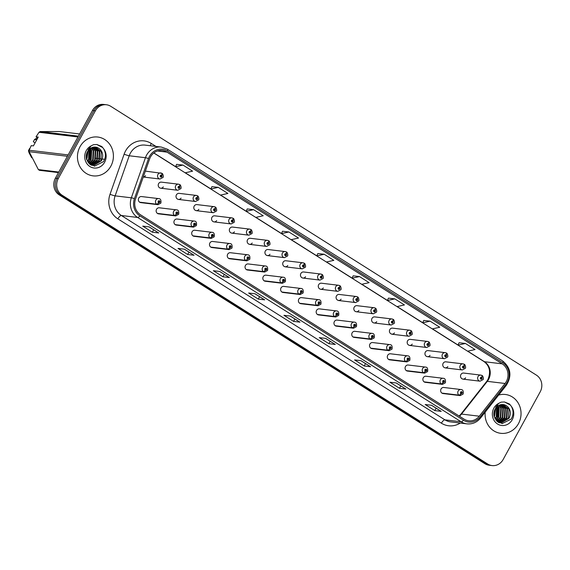 <?xml version="1.0" encoding="UTF-8"?>
<svg xmlns="http://www.w3.org/2000/svg" width="570" height="570" viewBox="0 0 570 570"><rect width="100%" height="100%" fill="white"/><g stroke="black" fill="none" stroke-linecap="round" stroke-linejoin="round"><path stroke-width="0.85" d="M176.344 213.828A2.038 0.727 124.9 0 1 174.505 215.453A3.057 2.807 -83.2 0 1 176.422 209.845L159.308 207.793A3.057 2.807 96.8 0 0 156.536 209.304A3.057 2.807 96.8 0 0 158.581 213.857L175.695 215.909A3.057 2.807 -83.2 0 1 174.719 215.588A2.038 0.748 -60.4 0 0 176.415 213.878A1.019 0.933 96.8 0 0 177.341 212.09A1.019 0.933 96.8 0 0 176.344 213.828L176.65 213.315A0.406 0.378 -83.2 0 1 176.907 212.567A0.406 0.378 -83.2 0 1 177.177 213.173A0.406 0.378 -83.2 0 1 176.679 213.33L176.415 213.878M194.121 225.065A2.038 0.727 124.9 0 1 192.29 226.682A3.057 2.807 -83.2 0 1 194.206 221.075L177.092 219.022A3.057 2.807 96.8 0 0 174.32 220.533A3.057 2.807 96.8 0 0 176.358 225.086L193.479 227.138A3.057 2.807 -83.2 0 1 192.496 226.817A2.038 0.748 -60.4 0 0 194.192 225.107A1.019 0.933 96.8 0 0 195.125 223.319A1.019 0.933 96.8 0 0 194.121 225.065L194.434 224.544A0.406 0.378 -83.2 0 1 194.691 223.796A0.406 0.378 -83.2 0 1 194.961 224.402A0.406 0.378 -83.2 0 1 194.463 224.566L194.192 225.107M211.905 236.293A2.038 0.727 124.9 0 1 210.073 237.911A3.057 2.807 -83.2 0 1 211.99 232.304L194.869 230.252A3.057 2.807 96.8 0 0 192.097 231.762A3.057 2.807 96.8 0 0 194.142 236.315L211.256 238.374A3.057 2.807 -83.2 0 1 210.28 238.046A2.038 0.748 -60.4 0 0 211.976 236.336A1.019 0.933 96.8 0 0 212.909 234.548A1.019 0.933 96.8 0 0 211.905 236.293L212.218 235.773A0.406 0.378 -83.2 0 1 212.475 235.025A0.406 0.378 -83.2 0 1 212.745 235.638A0.406 0.378 -83.2 0 1 212.247 235.795L211.976 236.336M229.689 247.522A2.038 0.727 124.9 0 1 227.85 249.147A3.057 2.807 -83.2 0 1 229.767 243.533L212.653 241.481A3.057 2.807 96.8 0 0 209.881 242.998A3.057 2.807 96.8 0 0 211.926 247.551L229.04 249.603A3.057 2.807 -83.2 0 1 228.064 249.275A2.038 0.748 -60.4 0 0 229.76 247.565A1.019 0.933 96.8 0 0 230.686 245.784A1.019 0.933 96.8 0 0 229.689 247.522L229.995 247.01A0.406 0.378 -83.2 0 1 230.252 246.261A0.406 0.378 -83.2 0 1 230.522 246.867A0.406 0.378 -83.2 0 1 230.023 247.024L229.76 247.565M247.473 258.752A2.038 0.727 124.9 0 1 245.634 260.376A3.057 2.807 -83.2 0 1 247.551 254.769L230.437 252.717A3.057 2.807 96.8 0 0 227.665 254.227A3.057 2.807 96.8 0 0 229.703 258.78L246.824 260.832A3.057 2.807 -83.2 0 1 245.841 260.511A2.038 0.748 -60.4 0 0 247.537 258.794A1.019 0.933 96.8 0 0 248.47 257.013A1.019 0.933 96.8 0 0 247.473 258.752L247.779 258.238A0.406 0.378 -83.2 0 1 248.036 257.49A0.406 0.378 -83.2 0 1 248.306 258.096A0.406 0.378 -83.2 0 1 247.808 258.253L247.537 258.794M265.25 269.988A2.038 0.727 124.9 0 1 263.418 271.605A3.057 2.807 -83.2 0 1 265.335 265.998L248.214 263.946A3.057 2.807 96.8 0 0 245.442 265.456A3.057 2.807 96.8 0 0 247.487 270.009L264.608 272.061A3.057 2.807 -83.2 0 1 263.625 271.74A2.038 0.748 -60.4 0 0 265.321 270.03A1.019 0.933 96.8 0 0 266.254 268.242A1.019 0.933 96.8 0 0 265.25 269.988L265.563 269.467A0.406 0.378 -83.2 0 1 265.82 268.719A0.406 0.378 -83.2 0 1 266.09 269.325A0.406 0.378 -83.2 0 1 265.591 269.489L265.321 270.03M283.034 281.217A2.038 0.727 124.9 0 1 281.195 282.834A3.057 2.807 -83.2 0 1 283.112 277.227L265.998 275.175A3.057 2.807 96.8 0 0 263.226 276.685A3.057 2.807 96.8 0 0 265.271 281.238L282.385 283.29A3.057 2.807 -83.2 0 1 281.409 282.969A2.038 0.748 -60.4 0 0 283.105 281.259A1.019 0.933 96.8 0 0 284.031 279.471A1.019 0.933 96.8 0 0 283.034 281.217L283.34 280.697A0.406 0.378 -83.2 0 1 283.596 279.948A0.406 0.378 -83.2 0 1 283.874 280.561A0.406 0.378 -83.2 0 1 283.368 280.718L283.105 281.259M300.817 292.446A2.038 0.727 124.9 0 1 298.979 294.07A3.057 2.807 -83.2 0 1 300.896 288.456L283.782 286.404A3.057 2.807 96.8 0 0 281.01 287.921A3.057 2.807 96.8 0 0 283.048 292.474L300.169 294.526A3.057 2.807 -83.2 0 1 299.193 294.198A2.038 0.748 -60.4 0 0 300.882 292.488A1.019 0.933 96.8 0 0 301.815 290.707A1.019 0.933 96.8 0 0 300.817 292.446L301.124 291.933A0.406 0.378 -83.2 0 1 301.38 291.185A0.406 0.378 -83.2 0 1 301.651 291.79A0.406 0.378 -83.2 0 1 301.152 291.947L300.882 292.488M318.594 303.675A2.038 0.727 124.9 0 1 316.763 305.299A3.057 2.807 -83.2 0 1 318.68 299.692L301.559 297.64A3.057 2.807 96.8 0 0 298.787 299.15A3.057 2.807 96.8 0 0 300.832 303.703L317.953 305.755A3.057 2.807 -83.2 0 1 316.97 305.435A2.038 0.748 -60.4 0 0 318.666 303.717A1.019 0.933 96.8 0 0 319.599 301.936A1.019 0.933 96.8 0 0 318.594 303.675L318.908 303.162A0.406 0.378 -83.2 0 1 319.164 302.413A0.406 0.378 -83.2 0 1 319.435 303.019A0.406 0.378 -83.2 0 1 318.936 303.176L318.666 303.717M336.378 314.911A2.038 0.727 124.9 0 1 334.54 316.528A3.057 2.807 -83.2 0 1 336.457 310.921L319.343 308.869A3.057 2.807 96.8 0 0 316.571 310.379A3.057 2.807 96.8 0 0 318.616 314.932L335.73 316.984A3.057 2.807 -83.2 0 1 334.754 316.663A2.038 0.748 -60.4 0 0 336.45 314.954A1.019 0.933 96.8 0 0 337.376 313.165A1.019 0.933 96.8 0 0 336.378 314.911L336.685 314.391A0.406 0.378 -83.2 0 1 336.941 313.642A0.406 0.378 -83.2 0 1 337.219 314.248A0.406 0.378 -83.2 0 1 336.713 314.412L336.45 314.954M354.162 326.14A2.038 0.727 124.9 0 1 352.324 327.757A3.057 2.807 -83.2 0 1 354.241 322.15L337.127 320.098A3.057 2.807 96.8 0 0 334.355 321.608A3.057 2.807 96.8 0 0 336.4 326.161L353.514 328.213A3.057 2.807 -83.2 0 1 352.538 327.892A2.038 0.748 -60.4 0 0 354.227 326.183A1.019 0.933 96.8 0 0 355.16 324.394A1.019 0.933 96.8 0 0 354.162 326.14L354.469 325.62A0.406 0.378 -83.2 0 1 354.725 324.871A0.406 0.378 -83.2 0 1 354.996 325.484A0.406 0.378 -83.2 0 1 354.497 325.641L354.227 326.183M371.939 337.369A2.038 0.727 124.9 0 1 370.108 338.993A3.057 2.807 -83.2 0 1 372.025 333.379L354.903 331.327A3.057 2.807 96.8 0 0 352.132 332.844A3.057 2.807 96.8 0 0 354.177 337.397L371.298 339.449A3.057 2.807 -83.2 0 1 370.315 339.121A2.038 0.748 -60.4 0 0 372.011 337.411A1.019 0.933 96.8 0 0 372.944 335.63A1.019 0.933 96.8 0 0 371.939 337.369L372.253 336.856A0.406 0.378 -83.2 0 1 372.509 336.108A0.406 0.378 -83.2 0 1 372.78 336.713A0.406 0.378 -83.2 0 1 372.281 336.87L372.011 337.411M389.723 348.598A2.038 0.727 124.9 0 1 387.885 350.222A3.057 2.807 -83.2 0 1 389.802 344.608L372.687 342.556A3.057 2.807 96.8 0 0 369.916 344.073A3.057 2.807 96.8 0 0 371.961 348.626L389.075 350.678A3.057 2.807 -83.2 0 1 388.099 350.358A2.038 0.748 -60.4 0 0 389.795 348.641A1.019 0.933 96.8 0 0 390.721 346.859A1.019 0.933 96.8 0 0 389.723 348.598L390.037 348.085A0.406 0.378 -83.2 0 1 390.286 347.337A0.406 0.378 -83.2 0 1 390.564 347.942A0.406 0.378 -83.2 0 1 390.058 348.099L389.795 348.641M407.507 359.827A2.038 0.727 124.9 0 1 405.669 361.451A3.057 2.807 -83.2 0 1 407.586 355.844L390.471 353.792A3.057 2.807 96.8 0 0 387.7 355.302A3.057 2.807 96.8 0 0 389.745 359.855L406.859 361.907A3.057 2.807 -83.2 0 1 405.883 361.587A2.038 0.748 -60.4 0 0 407.571 359.877A1.019 0.933 96.8 0 0 408.505 358.088A1.019 0.933 96.8 0 0 407.507 359.827L407.814 359.314A0.406 0.378 -83.2 0 1 408.07 358.566A0.406 0.378 -83.2 0 1 408.341 359.171A0.406 0.378 -83.2 0 1 407.842 359.335L407.571 359.877M425.284 371.063A2.038 0.727 124.9 0 1 423.453 372.68A3.057 2.807 -83.2 0 1 425.37 367.073L408.248 365.021A3.057 2.807 96.8 0 0 405.477 366.531A3.057 2.807 96.8 0 0 407.522 371.084L424.643 373.136A3.057 2.807 -83.2 0 1 423.66 372.816A2.038 0.748 -60.4 0 0 425.355 371.106A1.019 0.933 96.8 0 0 426.289 369.317A1.019 0.933 96.8 0 0 425.284 371.063L425.598 370.543A0.406 0.378 -83.2 0 1 425.854 369.795A0.406 0.378 -83.2 0 1 426.125 370.407A0.406 0.378 -83.2 0 1 425.626 370.564L425.355 371.106M443.068 382.292A2.038 0.727 124.9 0 1 441.23 383.916A3.057 2.807 -83.2 0 1 443.147 378.302L426.032 376.25A3.057 2.807 96.8 0 0 423.261 377.768A3.057 2.807 96.8 0 0 425.305 382.32L442.42 384.372A3.057 2.807 -83.2 0 1 441.444 384.045A2.038 0.748 -60.4 0 0 443.139 382.335A1.019 0.933 96.8 0 0 444.066 380.553A1.019 0.933 96.8 0 0 443.068 382.292L443.382 381.779A0.406 0.378 -83.2 0 1 443.631 381.031A0.406 0.378 -83.2 0 1 443.909 381.636A0.406 0.378 -83.2 0 1 443.403 381.793L443.139 382.335M460.852 393.521A2.038 0.727 124.9 0 1 459.014 395.145A3.057 2.807 -83.2 0 1 460.93 389.531L443.816 387.479A3.057 2.807 96.8 0 0 441.045 388.997A3.057 2.807 96.8 0 0 443.089 393.549L460.204 395.601A3.057 2.807 -83.2 0 1 459.228 395.274A2.038 0.748 -60.4 0 0 460.916 393.564A1.019 0.933 96.8 0 0 461.85 391.782A1.019 0.933 96.8 0 0 460.852 393.521L461.159 393.008A0.406 0.378 -83.2 0 1 461.415 392.26A0.406 0.378 -83.2 0 1 461.686 392.865A0.406 0.378 -83.2 0 1 461.187 393.022L460.916 393.564M158.56 202.599A2.038 0.727 124.9 0 1 156.729 204.224A3.057 2.807 -83.2 0 1 158.645 198.609L141.524 196.557A3.057 2.807 96.8 0 0 138.752 198.075A3.057 2.807 96.8 0 0 140.797 202.628L157.911 204.68A3.057 2.807 -83.2 0 1 156.935 204.352A2.038 0.748 -60.4 0 0 158.631 202.642A1.019 0.933 96.8 0 0 159.564 200.861A1.019 0.933 96.8 0 0 158.56 202.599L158.873 202.086A0.406 0.378 -83.2 0 1 159.13 201.338A0.406 0.378 -83.2 0 1 159.4 201.944A0.406 0.378 -83.2 0 1 158.902 202.101L158.631 202.642M160.662 188.207L177.776 190.259A3.057 2.807 -83.2 0 1 175.731 185.699A3.057 2.807 -83.2 0 1 178.503 184.188L161.388 182.136A3.057 2.807 96.8 0 0 158.617 183.647A3.057 2.807 96.8 0 0 163.319 186.882M178.439 199.436L195.56 201.488A3.057 2.807 -83.2 0 1 193.515 196.935A3.057 2.807 -83.2 0 1 196.287 195.417L179.165 193.365A3.057 2.807 96.8 0 0 176.394 194.883A3.057 2.807 96.8 0 0 181.096 198.111M196.222 210.665L213.337 212.717A3.057 2.807 -83.2 0 1 211.299 208.164A3.057 2.807 -83.2 0 1 214.064 206.654L196.949 204.602A3.057 2.807 96.8 0 0 194.178 206.112A3.057 2.807 96.8 0 0 198.88 209.34M214.007 221.894L231.121 223.946A3.057 2.807 -83.2 0 1 229.076 219.393A3.057 2.807 -83.2 0 1 231.847 217.883L214.733 215.831A3.057 2.807 96.8 0 0 211.962 217.341A3.057 2.807 96.8 0 0 216.664 220.576M231.783 233.13L248.905 235.182A3.057 2.807 -83.2 0 1 246.86 230.622A3.057 2.807 -83.2 0 1 249.632 229.112L232.51 227.06A3.057 2.807 96.8 0 0 229.739 228.57A3.057 2.807 96.8 0 0 234.441 231.805M249.567 244.359L266.682 246.411A3.057 2.807 -83.2 0 1 264.644 241.858A3.057 2.807 -83.2 0 1 267.408 240.34L250.294 238.288A3.057 2.807 96.8 0 0 247.522 239.806A3.057 2.807 96.8 0 0 252.225 243.034M267.351 255.588L284.466 257.64A3.057 2.807 -83.2 0 1 282.421 253.087A3.057 2.807 -83.2 0 1 285.192 251.577L268.078 249.525A3.057 2.807 96.8 0 0 265.307 251.035A3.057 2.807 96.8 0 0 270.009 254.263M285.128 266.817L302.25 268.869A3.057 2.807 -83.2 0 1 300.205 264.316A3.057 2.807 -83.2 0 1 302.976 262.806L285.855 260.754A3.057 2.807 96.8 0 0 283.091 262.264A3.057 2.807 96.8 0 0 287.786 265.499M302.912 278.053L320.027 280.105A3.057 2.807 -83.2 0 1 317.989 275.545A3.057 2.807 -83.2 0 1 320.753 274.035L303.639 271.983A3.057 2.807 96.8 0 0 300.867 273.493A3.057 2.807 96.8 0 0 305.57 276.728M320.696 289.282L337.81 291.334A3.057 2.807 -83.2 0 1 335.766 286.781A3.057 2.807 -83.2 0 1 338.537 285.264L321.423 283.212A3.057 2.807 96.8 0 0 318.651 284.729A3.057 2.807 96.8 0 0 323.354 287.957M338.473 300.511L355.594 302.563A3.057 2.807 -83.2 0 1 353.55 298.01A3.057 2.807 -83.2 0 1 356.321 296.5L339.2 294.448A3.057 2.807 96.8 0 0 336.435 295.958A3.057 2.807 96.8 0 0 341.131 299.186M356.257 311.74L373.371 313.792A3.057 2.807 -83.2 0 1 371.334 309.239A3.057 2.807 -83.2 0 1 374.105 307.729L356.984 305.677A3.057 2.807 96.8 0 0 354.212 307.187A3.057 2.807 96.8 0 0 358.915 310.422M374.041 322.969L391.155 325.021A3.057 2.807 -83.2 0 1 389.111 320.468A3.057 2.807 -83.2 0 1 391.882 318.958L374.768 316.906A3.057 2.807 96.8 0 0 371.996 318.416A3.057 2.807 96.8 0 0 376.699 321.651M391.818 334.205L408.939 336.257A3.057 2.807 -83.2 0 1 406.895 331.704A3.057 2.807 -83.2 0 1 409.666 330.187L392.545 328.135A3.057 2.807 96.8 0 0 389.78 329.652A3.057 2.807 96.8 0 0 394.476 332.88M409.602 345.434L426.716 347.486A3.057 2.807 -83.2 0 1 424.678 342.933A3.057 2.807 -83.2 0 1 427.45 341.423L410.329 339.371A3.057 2.807 96.8 0 0 407.557 340.881A3.057 2.807 96.8 0 0 412.26 344.109M427.386 356.663L444.5 358.715A3.057 2.807 -83.2 0 1 442.455 354.162A3.057 2.807 -83.2 0 1 445.227 352.652L428.113 350.6A3.057 2.807 96.8 0 0 425.341 352.11A3.057 2.807 96.8 0 0 430.044 355.345M445.163 367.892L462.284 369.944A3.057 2.807 -83.2 0 1 460.239 365.391A3.057 2.807 -83.2 0 1 463.011 363.881L445.897 361.829A3.057 2.807 96.8 0 0 443.125 363.339A3.057 2.807 96.8 0 0 447.82 366.574M462.947 379.128L480.061 381.18A3.057 2.807 -83.2 0 1 478.023 376.628A3.057 2.807 -83.2 0 1 480.795 375.11L463.674 373.058A3.057 2.807 96.8 0 0 460.902 374.576A3.057 2.807 96.8 0 0 465.605 377.803M143.284 176.992A3.057 2.807 96.8 0 0 145.535 175.653M80.028 146.711A19.551 17.955 96.8 0 0 93.11 175.859A19.551 17.955 96.8 0 0 110.844 166.176A19.551 17.955 96.8 0 0 97.762 137.035A19.551 17.955 96.8 0 0 80.028 146.711A19.551 17.955 96.8 0 0 93.11 175.859A19.551 17.955 96.8 0 0 110.844 166.176A19.551 17.955 96.8 0 0 97.762 137.035A19.551 17.955 96.8 0 0 80.028 146.711M485.191 412.139A19.551 17.955 96.8 0 0 500.738 433.314A19.551 17.955 96.8 0 0 518.472 423.631A19.551 17.955 96.8 0 0 505.391 394.49A19.551 17.955 96.8 0 0 498.636 395.074A19.551 17.955 96.8 0 1 505.391 394.49L505.391 394.49A19.551 17.955 96.8 0 1 518.472 423.631A19.551 17.955 96.8 0 1 500.738 433.314A19.551 17.955 96.8 0 1 485.191 412.139M150.53 156.921A13.032 11.97 -83.2 0 1 162.357 150.466A13.032 11.97 -83.2 0 1 166.982 152.119L502.206 363.845A13.032 11.97 -83.2 0 1 505.063 383.482L479.292 416.2A13.032 11.97 -83.2 0 1 468.697 420.788A13.032 11.97 -83.2 0 1 464.073 419.135L140.534 214.797A13.032 11.97 -83.2 0 1 135.525 199.08L149.611 158.98A13.032 11.97 -83.2 0 1 150.53 156.921M149.532 156.294A14.3 13.131 96.8 0 0 148.528 158.553L134.435 198.645A14.3 13.131 96.8 0 0 139.928 215.888L463.467 420.232A14.3 13.131 96.8 0 0 480.168 417.005L505.939 384.287A14.3 13.131 96.8 0 0 502.804 362.748L167.58 151.029A14.3 13.131 96.8 0 0 149.532 156.294M106.44 104.766L103.562 104.424A12.219 11.222 96.8 0 0 92.483 110.473L55.397 178.21A12.219 11.222 96.8 0 0 59.23 194.876L484.835 463.681L486.274 463.852A12.219 11.222 96.8 0 0 490.62 465.405A12.219 11.222 96.8 0 1 486.274 463.852L60.669 195.047L486.274 463.852L487.721 464.023A12.219 11.222 96.8 0 0 492.06 465.576A12.219 11.222 96.8 0 0 503.139 459.527L540.225 391.79A12.219 11.222 96.8 0 0 536.391 375.124L110.779 106.319A12.219 11.222 96.8 0 0 106.44 104.766A12.219 11.222 96.8 0 0 95.361 110.822L58.275 178.553A12.219 11.222 96.8 0 0 62.109 195.218L487.721 464.023M55.397 178.21L56.836 178.382A12.219 11.222 96.8 0 0 60.669 195.047A12.219 11.222 96.8 0 1 56.836 178.382L93.922 110.651L56.836 178.382L58.275 178.553M105.001 104.595A12.219 11.222 96.8 0 0 93.922 110.651A12.219 11.222 96.8 0 1 105.001 104.595M505.063 383.482L487.307 381.351A7.332 1.603 -141.8 0 0 486.637 381.508L487.884 379.62C491.005 371.939 489.716 365.926 484.008 361.565L467.607 351.206L475.052 349.553L465.419 343.468L459.078 342.734M465.419 343.468L457.966 345.121L432.295 328.904L439.741 327.251L430.115 321.166L423.767 320.433M394.81 298.872L387.358 300.525L396.984 306.603L404.436 304.95L394.81 298.872L388.462 298.139M359.499 276.571L352.053 278.224L361.679 284.302L369.132 282.656L359.499 276.571L353.158 275.837M353.165 275.809L352.053 278.224L326.375 262.008L333.828 260.355L324.195 254.27L316.742 255.923L291.07 239.706L298.516 238.053L288.89 231.976L281.438 233.622L255.766 217.405L263.212 215.752L253.579 209.674L246.133 211.328L220.455 195.104L227.907 193.458L218.274 187.373L210.822 189.026L185.15 172.81L192.596 171.157L182.97 165.072L176.622 164.338M218.274 187.373L211.926 186.639M253.579 209.674L247.238 208.941M288.89 231.976L282.542 231.235M324.195 254.27L317.846 253.536M370.6 366.759L364.202 365.99L354.569 359.912L360.974 360.675L370.6 366.759A3.256 1.183 -57.7 0 1 370.407 366.688A3.256 1.183 -57.7 0 0 370.407 366.688L360.86 360.66L370.407 366.688M405.904 389.061L399.506 388.291L389.88 382.206L396.278 382.976L405.904 389.061A3.256 1.183 -57.7 0 1 405.712 388.989A3.256 1.183 -57.7 0 0 405.712 388.989L396.164 382.962L405.712 388.989M441.216 411.355L434.817 410.592L425.184 404.508L431.583 405.277L441.216 411.355A3.256 1.183 -57.7 0 1 441.016 411.291L431.476 405.263L441.016 411.291M264.68 299.863L258.281 299.093L248.648 293.009L255.054 293.778L264.68 299.863A3.256 1.183 -57.7 0 1 264.487 299.791A3.256 1.183 -57.7 0 0 264.487 299.791L254.94 293.764L264.487 299.791M229.375 277.562L222.977 276.792L213.344 270.714L219.742 271.477L229.375 277.562A3.256 1.183 -57.7 0 1 229.176 277.497A3.256 1.183 -57.7 0 0 229.176 277.497L219.635 271.47L229.176 277.497M194.064 255.26L187.665 254.498L178.04 248.413L184.438 249.183L194.064 255.26A3.256 1.183 -57.7 0 1 193.871 255.196A3.256 1.183 -57.7 0 0 193.871 255.196L184.331 249.168L193.871 255.196M158.759 232.966L152.361 232.197L142.735 226.112L149.133 226.881L158.759 232.966A3.256 1.183 -57.7 0 1 158.567 232.895A3.256 1.183 -57.7 0 0 158.567 232.895L149.019 226.867L158.567 232.895M335.295 344.458L328.897 343.689L319.264 337.611L325.662 338.381L335.295 344.458A3.256 1.183 -57.7 0 1 335.096 344.394A3.256 1.183 -57.7 0 0 335.096 344.394L325.555 338.366L335.096 344.394M299.984 322.157L293.586 321.394L283.96 315.31L290.358 316.079L299.984 322.157A3.256 1.183 -57.7 0 1 299.791 322.093A3.256 1.183 -57.7 0 0 299.791 322.093L290.251 316.065L299.791 322.093M293.586 321.394L294.897 319.001M328.897 343.689L330.201 341.302M152.361 232.197L153.672 229.803M187.665 254.498L188.976 252.104M222.977 276.792L224.281 274.405M258.281 299.093L259.592 296.699M434.817 410.592L436.121 408.198M399.506 388.291L400.817 385.897M364.202 365.99L365.512 363.603M326.375 262.008L316.742 255.923L317.861 253.515M291.063 239.706L281.438 233.622L282.556 231.213M255.759 217.405L246.133 211.328L247.245 208.912M220.455 195.111L210.822 189.026L211.94 186.611M182.97 165.072L175.517 166.725L176.636 164.317M185.143 172.81L153.793 153.002M361.686 284.302L387.358 300.518L388.476 298.11M430.115 321.166L422.662 322.82L423.781 320.411M432.295 328.904L396.991 306.603M467.599 351.206L457.966 345.121L459.085 342.713M484.835 463.681A12.219 11.222 96.8 0 0 489.174 465.234L492.06 465.576M143.277 177.021L159.992 179.023A3.057 2.807 -83.2 0 1 157.947 174.47A3.057 2.807 -83.2 0 1 161.702 173.28A2.038 0.748 119.6 0 1 161.809 173.316A2.038 0.748 119.6 0 1 161.602 175.182A1.019 0.933 96.8 0 0 160.676 176.971A1.019 0.933 96.8 0 0 161.673 175.232L161.367 175.745A0.406 0.378 -83.2 0 1 161.111 176.493A0.406 0.378 -83.2 0 1 160.84 175.888A0.406 0.378 -83.2 0 1 161.339 175.724L161.602 175.182M161.673 175.232A2.038 0.727 -55.1 0 0 162.044 173.465A2.038 0.727 -55.1 0 0 161.916 173.415M139.821 202.3L156.935 204.352M139.607 202.172L156.729 204.224M179.593 184.552L178.503 184.188A3.057 2.807 -83.2 0 1 179.479 184.516A2.038 0.748 119.6 0 1 179.593 184.552A2.038 0.748 119.6 0 1 179.386 186.418A1.019 0.933 96.8 0 0 178.46 188.2A1.019 0.933 96.8 0 0 179.457 186.461L179.144 186.974A0.406 0.378 -83.2 0 1 178.887 187.722A0.406 0.378 -83.2 0 1 178.617 187.117A0.406 0.378 -83.2 0 1 179.115 186.96L179.386 186.418M179.457 186.461A2.038 0.727 -55.1 0 0 179.821 184.694A2.038 0.727 -55.1 0 0 179.692 184.644M197.377 195.781L196.287 195.417A3.057 2.807 -83.2 0 1 197.263 195.745A2.038 0.748 119.6 0 1 197.377 195.781A2.038 0.748 119.6 0 1 197.17 197.647A1.019 0.933 96.8 0 0 196.237 199.429A1.019 0.933 96.8 0 0 197.241 197.69L196.928 198.203A0.406 0.378 -83.2 0 1 196.671 198.951A0.406 0.378 -83.2 0 1 196.401 198.346A0.406 0.378 -83.2 0 1 196.899 198.189L197.17 197.647M197.241 197.69A2.038 0.727 -55.1 0 0 197.605 195.923A2.038 0.727 -55.1 0 0 197.477 195.881M215.154 207.01L214.064 206.654A3.057 2.807 -83.2 0 1 215.047 206.974A2.038 0.748 119.6 0 1 215.154 207.01A2.038 0.748 119.6 0 1 214.947 208.877A1.019 0.933 96.8 0 0 214.021 210.665A1.019 0.933 96.8 0 0 215.018 208.919L214.712 209.439A0.406 0.378 -83.2 0 1 214.455 210.188A0.406 0.378 -83.2 0 1 214.185 209.575A0.406 0.378 -83.2 0 1 214.683 209.418L214.947 208.877M215.018 208.919A2.038 0.727 -55.1 0 0 215.389 207.152A2.038 0.727 -55.1 0 0 215.261 207.11M232.938 218.239L231.847 217.883A3.057 2.807 -83.2 0 1 232.824 218.203A2.038 0.748 119.6 0 1 232.938 218.239A2.038 0.748 119.6 0 1 232.731 220.106A1.019 0.933 96.8 0 0 231.805 221.894A1.019 0.933 96.8 0 0 232.802 220.148L232.489 220.668A0.406 0.378 -83.2 0 1 232.239 221.417A0.406 0.378 -83.2 0 1 231.962 220.811A0.406 0.378 -83.2 0 1 232.46 220.647L232.731 220.106M232.802 220.148A2.038 0.727 -55.1 0 0 233.166 218.388A2.038 0.727 -55.1 0 0 233.037 218.339M157.598 213.536L174.719 215.588M157.391 213.401L174.505 215.453M175.382 224.765L192.496 226.817M175.175 224.63L192.29 226.682M193.166 235.994L210.28 238.046M192.952 235.859L210.073 237.911M87.951 150.872L86.718 159.75M87.623 151.378L86.547 159.173M89.177 149.425L89.618 150.245L89.127 159.4L87.488 161.474M88.877 149.725L88.621 159.344L87.288 161.103M90.331 148.492L91.649 150.487L91.157 159.643L88.307 162.699M90.046 148.699L91.143 150.43L90.651 159.586L88.101 162.429M91.449 147.865L93.687 150.729L93.195 159.892L89.141 163.633M91.171 148.001L93.174 150.672L92.682 159.828L88.927 163.419M92.54 147.452L95.717 150.979L95.226 160.134L89.953 164.338M92.269 147.537L95.204 150.915L94.713 160.07L89.754 164.181M93.608 147.217L97.748 151.221L97.256 160.377L90.701 164.865M93.345 147.26L97.242 151.157L96.75 160.312L90.523 164.751M94.656 147.138L99.778 151.463L99.287 160.619L91.585 165.193M94.399 147.138L99.273 151.399L98.781 160.562L91.335 165.129M100.719 149.981A9.206 8.457 96.8 0 0 95.568 147.188C92.084 146.953 89.369 148.457 87.438 151.706C86.113 154.249 85.856 156.885 86.676 159.621L94.435 166.176L103.533 161.624C106.049 157.256 106.056 152.938 103.548 148.67L101.809 146.511L96.864 144.524L93.501 144.68L91.065 145.913L88.044 149.867L92.084 147.495C95.411 146.454 98.289 147.288 100.719 149.981C103.134 153.28 103.334 156.907 101.317 160.861L93.573 165.435L90.915 165.001M95.432 147.174L101.303 151.649L100.812 160.804L93.06 165.378L92.34 165.343M86.448 154.356L86.22 155.981M37.748 137.983L36.06 136.807L39.002 132.29A21.995 20.199 96.8 0 1 40.157 131.563L78.425 136.152M79.615 133.971L59.223 131.528L40.157 131.563M37.2 138.987A13.032 11.97 96.8 0 0 36.081 139.792L36.587 140.106M37.485 137.812A13.032 11.97 96.8 0 0 34.485 139.6L36.081 139.792M35.091 142.849L33.331 141.738L34.485 139.6M58.475 172.596L39.515 170.323A21.995 20.199 96.8 0 1 38.375 169.603L58.767 172.047M67.403 156.273L29.141 151.684L38.375 169.603M36.06 136.807L38.254 137.071L33.423 145.884L31.229 145.628L29.17 150.245L68.151 154.919M29.17 150.245A21.995 20.199 96.8 0 0 29.141 151.684M77.976 136.964L39.002 132.29M29.932 148.457L29.654 148.421A13.032 11.97 96.8 0 0 29.569 149.297M29.975 153.722A13.032 11.97 96.8 0 0 31.122 156.679A13.032 11.97 96.8 0 0 31.806 157.819M29.654 148.421L28.5 150.558A8.144 7.481 96.8 0 0 29.426 153.494L31.122 156.679M96.786 144.509L102.835 147.651M89.868 147.58L90.302 148.335M90.374 148.471L89.918 160.662M87.488 151.62L86.49 158.945M87.808 152.133L87.06 158.189M495.579 408.327L494.354 417.204M495.259 408.832L494.176 416.627M496.805 406.88L497.254 407.7L496.762 416.855L495.123 418.929M496.506 407.18L496.249 416.798L494.924 418.558M497.966 405.954L499.284 407.942L498.793 417.098L495.936 420.154M497.681 406.154L498.779 407.885L498.287 417.041L495.729 419.883M499.085 405.32L501.315 408.184L500.823 417.347L496.769 421.088M498.807 405.455L500.809 408.127L500.318 417.283L496.563 420.874M500.175 404.907L503.346 408.434L502.854 417.589L497.582 421.8M499.904 404.992L502.84 408.369L502.348 417.525L497.382 421.636M501.244 404.672L505.376 408.676L504.885 417.831L498.33 422.32M500.973 404.714L504.87 408.612L504.379 417.767L498.151 422.206M502.291 404.593L507.407 408.918L506.915 418.074L499.213 422.648M502.028 404.593L506.901 408.854L506.409 418.017L498.964 422.584M508.347 407.436A9.206 8.457 96.8 0 0 503.203 404.643C499.712 404.408 497.004 405.911 495.066 409.16C493.741 411.704 493.485 414.34 494.311 417.076L502.063 423.631L511.162 419.078C513.677 414.711 513.684 410.393 511.183 406.125L509.445 403.973L504.493 401.978L501.137 402.135L498.693 403.368L495.672 407.329L499.712 404.949C503.039 403.909 505.918 404.743 508.347 407.436C510.763 410.735 510.962 414.361 508.953 418.316L501.201 422.89L498.551 422.455M503.061 404.629L508.932 409.103L508.44 418.259L500.695 422.833L499.968 422.798M494.076 411.811L493.848 413.435M504.493 401.978L510.464 405.106M497.496 405.035L497.938 405.79M498.002 405.926L497.553 418.116M495.116 409.075L494.119 416.399M495.437 409.588L494.696 415.644M250.722 229.475L249.632 229.112A3.057 2.807 -83.2 0 1 250.608 229.439A2.038 0.748 119.6 0 1 250.722 229.475A2.038 0.748 119.6 0 1 250.515 231.342A1.019 0.933 96.8 0 0 249.582 233.123A1.019 0.933 96.8 0 0 250.586 231.384L250.273 231.897A0.406 0.378 -83.2 0 1 250.016 232.645A0.406 0.378 -83.2 0 1 249.745 232.04A0.406 0.378 -83.2 0 1 250.244 231.883L250.515 231.342M250.586 231.384A2.038 0.727 -55.1 0 0 250.95 229.617A2.038 0.727 -55.1 0 0 250.821 229.567M268.498 240.704L267.408 240.34A3.057 2.807 -83.2 0 1 268.392 240.668A2.038 0.748 119.6 0 1 268.498 240.704A2.038 0.748 119.6 0 1 268.292 242.571A1.019 0.933 96.8 0 0 267.366 244.352A1.019 0.933 96.8 0 0 268.363 242.613L268.057 243.126A0.406 0.378 -83.2 0 1 267.8 243.874A0.406 0.378 -83.2 0 1 267.53 243.269A0.406 0.378 -83.2 0 1 268.028 243.112L268.292 242.571M268.363 242.613A2.038 0.727 -55.1 0 0 268.734 240.846A2.038 0.727 -55.1 0 0 268.605 240.796M286.283 251.933L285.192 251.577A3.057 2.807 -83.2 0 1 286.168 251.897A2.038 0.748 119.6 0 1 286.283 251.933A2.038 0.748 119.6 0 1 286.076 253.8A1.019 0.933 96.8 0 0 285.15 255.588A1.019 0.933 96.8 0 0 286.147 253.842L285.834 254.363A0.406 0.378 -83.2 0 1 285.584 255.111A0.406 0.378 -83.2 0 1 285.306 254.498A0.406 0.378 -83.2 0 1 285.805 254.341L286.076 253.8M286.147 253.842A2.038 0.727 -55.1 0 0 286.511 252.075A2.038 0.727 -55.1 0 0 286.382 252.033M210.943 247.223L228.064 249.275M210.736 247.095L227.85 249.147M228.727 258.459L245.841 260.511M228.52 258.324L245.634 260.376M246.511 269.688L263.625 271.74M246.297 269.553L263.418 271.605M304.067 263.162L302.976 262.806A3.057 2.807 -83.2 0 1 303.953 263.126A2.038 0.748 119.6 0 1 304.067 263.162A2.038 0.748 119.6 0 1 303.86 265.029A1.019 0.933 96.8 0 0 302.927 266.817A1.019 0.933 96.8 0 0 303.931 265.071L303.618 265.591A0.406 0.378 -83.2 0 1 303.361 266.34A0.406 0.378 -83.2 0 1 303.09 265.734A0.406 0.378 -83.2 0 1 303.589 265.57L303.86 265.029M303.931 265.071A2.038 0.727 -55.1 0 0 304.294 263.312A2.038 0.727 -55.1 0 0 304.166 263.262M321.851 274.398L320.753 274.035A3.057 2.807 -83.2 0 1 321.737 274.362A2.038 0.748 119.6 0 1 321.851 274.398A2.038 0.748 119.6 0 1 321.637 276.265A1.019 0.933 96.8 0 0 320.711 278.046A1.019 0.933 96.8 0 0 321.708 276.308L321.402 276.82A0.406 0.378 -83.2 0 1 321.145 277.569A0.406 0.378 -83.2 0 1 320.874 276.963A0.406 0.378 -83.2 0 1 321.373 276.806L321.637 276.265M321.708 276.308A2.038 0.727 -55.1 0 0 322.079 274.541A2.038 0.727 -55.1 0 0 321.95 274.491M339.627 285.627L338.537 285.264A3.057 2.807 -83.2 0 1 339.513 285.591A2.038 0.748 119.6 0 1 339.627 285.627A2.038 0.748 119.6 0 1 339.421 287.494A1.019 0.933 96.8 0 0 338.495 289.275A1.019 0.933 96.8 0 0 339.492 287.536L339.179 288.049A0.406 0.378 -83.2 0 1 338.929 288.798A0.406 0.378 -83.2 0 1 338.651 288.192A0.406 0.378 -83.2 0 1 339.15 288.035L339.421 287.494M339.492 287.536A2.038 0.727 -55.1 0 0 339.855 285.769A2.038 0.727 -55.1 0 0 339.734 285.72M357.411 296.856L356.321 296.5A3.057 2.807 -83.2 0 1 357.297 296.82A2.038 0.748 119.6 0 1 357.411 296.856A2.038 0.748 119.6 0 1 357.205 298.723A1.019 0.933 96.8 0 0 356.271 300.511A1.019 0.933 96.8 0 0 357.276 298.766L356.963 299.286A0.406 0.378 -83.2 0 1 356.706 300.034A0.406 0.378 -83.2 0 1 356.435 299.421A0.406 0.378 -83.2 0 1 356.934 299.264L357.205 298.723M357.276 298.766A2.038 0.727 -55.1 0 0 357.639 296.998A2.038 0.727 -55.1 0 0 357.511 296.956M375.195 308.085L374.105 307.729A3.057 2.807 -83.2 0 1 375.081 308.049A2.038 0.748 119.6 0 1 375.195 308.085A2.038 0.748 119.6 0 1 374.989 309.952A1.019 0.933 96.8 0 0 374.055 311.74A1.019 0.933 96.8 0 0 375.053 309.995L374.747 310.515A0.406 0.378 -83.2 0 1 374.49 311.263A0.406 0.378 -83.2 0 1 374.219 310.657A0.406 0.378 -83.2 0 1 374.718 310.493L374.989 309.952M375.053 309.995A2.038 0.727 -55.1 0 0 375.423 308.235A2.038 0.727 -55.1 0 0 375.295 308.185M264.288 280.917L281.409 282.969M264.081 280.782L281.195 282.834M282.072 292.146L299.193 294.198M281.865 292.018L298.979 294.07M299.856 303.382L316.97 305.435M299.642 303.247L316.763 305.299M317.64 314.612L334.754 316.663M317.426 314.476L334.54 316.528M335.416 325.841L352.538 327.892M335.21 325.705L352.324 327.757M392.972 319.321L391.882 318.958A3.057 2.807 -83.2 0 1 392.865 319.278A2.038 0.748 119.6 0 1 392.972 319.321A2.038 0.748 119.6 0 1 392.766 321.181A1.019 0.933 96.8 0 0 391.839 322.969A1.019 0.933 96.8 0 0 392.837 321.231L392.523 321.744A0.406 0.378 -83.2 0 1 392.274 322.492A0.406 0.378 -83.2 0 1 391.996 321.886A0.406 0.378 -83.2 0 1 392.502 321.729L392.766 321.181M392.837 321.231A2.038 0.727 -55.1 0 0 393.2 319.464A2.038 0.727 -55.1 0 0 393.079 319.414M410.756 330.55L409.666 330.187A3.057 2.807 -83.2 0 1 410.642 330.514A2.038 0.748 119.6 0 1 410.756 330.55A2.038 0.748 119.6 0 1 410.55 332.417A1.019 0.933 96.8 0 0 409.616 334.198A1.019 0.933 96.8 0 0 410.621 332.46L410.307 332.973A0.406 0.378 -83.2 0 1 410.051 333.721A0.406 0.378 -83.2 0 1 409.78 333.115A0.406 0.378 -83.2 0 1 410.279 332.958L410.55 332.417M410.621 332.46A2.038 0.727 -55.1 0 0 410.984 330.693A2.038 0.727 -55.1 0 0 410.856 330.643M428.54 341.779L427.45 341.423A3.057 2.807 -83.2 0 1 428.426 341.743A2.038 0.748 119.6 0 1 428.54 341.779A2.038 0.748 119.6 0 1 428.334 343.646A1.019 0.933 96.8 0 0 427.4 345.434A1.019 0.933 96.8 0 0 428.398 343.689L428.091 344.202A0.406 0.378 -83.2 0 1 427.835 344.95A0.406 0.378 -83.2 0 1 427.564 344.344A0.406 0.378 -83.2 0 1 428.063 344.187L428.334 343.646M428.398 343.689A2.038 0.727 -55.1 0 0 428.768 341.922A2.038 0.727 -55.1 0 0 428.64 341.879M446.317 353.008L445.227 352.652A3.057 2.807 -83.2 0 1 446.21 352.972A2.038 0.748 119.6 0 1 446.317 353.008A2.038 0.748 119.6 0 1 446.111 354.875A1.019 0.933 96.8 0 0 445.184 356.663A1.019 0.933 96.8 0 0 446.182 354.918L445.868 355.438A0.406 0.378 -83.2 0 1 445.619 356.186A0.406 0.378 -83.2 0 1 445.341 355.58A0.406 0.378 -83.2 0 1 445.847 355.416L446.111 354.875M446.182 354.918A2.038 0.727 -55.1 0 0 446.545 353.158A2.038 0.727 -55.1 0 0 446.424 353.108M464.101 364.244L463.011 363.881A3.057 2.807 -83.2 0 1 463.987 364.202A2.038 0.748 119.6 0 1 464.101 364.244A2.038 0.748 119.6 0 1 463.895 366.104A1.019 0.933 96.8 0 0 462.961 367.892A1.019 0.933 96.8 0 0 463.966 366.154L463.652 366.667A0.406 0.378 -83.2 0 1 463.396 367.415A0.406 0.378 -83.2 0 1 463.125 366.809A0.406 0.378 -83.2 0 1 463.624 366.645L463.895 366.104M463.966 366.154A2.038 0.727 -55.1 0 0 464.329 364.387A2.038 0.727 -55.1 0 0 464.201 364.337M481.885 375.473L480.795 375.11A3.057 2.807 -83.2 0 1 481.771 375.438A2.038 0.748 119.6 0 1 481.885 375.473A2.038 0.748 119.6 0 1 481.678 377.34A1.019 0.933 96.8 0 0 480.745 379.121A1.019 0.933 96.8 0 0 481.743 377.383L481.436 377.896A0.406 0.378 -83.2 0 1 481.18 378.644A0.406 0.378 -83.2 0 1 480.909 378.038A0.406 0.378 -83.2 0 1 481.408 377.882L481.678 377.34M481.743 377.383A2.038 0.727 -55.1 0 0 482.113 375.616A2.038 0.727 -55.1 0 0 481.985 375.566M353.201 337.07L370.315 339.121M352.987 336.941L370.108 338.993M370.984 348.298L388.099 350.358M370.771 348.17L387.885 350.222M388.761 359.535L405.883 361.587M388.555 359.399L405.669 361.451M406.545 370.764L423.66 372.816M406.332 370.628L423.453 372.68M424.329 381.993L441.444 384.045M424.116 381.864L441.23 383.916M442.106 393.222L459.228 395.274M441.9 393.093L459.014 395.145M104.673 159.336L103.626 159.208M103.37 159.18L102.158 159.03M101.339 158.93L100.128 158.788M99.308 158.688L98.097 158.546M97.591 158.481L96.066 158.303M95.24 158.203L94.72 158.139M459.413 416.2A13.032 11.97 96.8 0 0 461.536 414.069L487.307 381.351A13.032 11.97 96.8 0 0 488.54 379.492A13.032 11.97 96.8 0 0 484.443 361.715L467.749 351.17M166.982 152.119L157.463 150.979M460.261 423.061A20.363 18.703 -83.2 0 1 441.394 423.189L117.855 218.844A4.075 1.475 -57.7 0 1 121.389 215.51L137.612 217.455A16.295 14.963 -83.2 0 1 131.349 197.804L145.443 157.712A16.295 14.963 -83.2 0 1 146.59 155.14A16.295 14.963 -83.2 0 1 161.367 147.067L145.143 145.122A16.295 14.963 96.8 0 0 130.366 153.195A16.295 14.963 96.8 0 0 129.219 155.767L115.126 195.859A16.295 14.963 96.8 0 0 121.389 215.51L444.928 419.848A16.295 14.963 96.8 0 0 450.713 421.914L466.937 423.859A16.295 14.963 -83.2 0 1 461.151 421.793L137.612 217.455A4.075 1.475 -57.7 0 0 139.928 215.888M148.528 158.553A4.075 0.378 19.4 0 0 145.443 157.712L129.219 155.767A4.075 0.378 -160.6 0 1 124.125 154.192A20.363 18.703 -83.2 0 1 151.264 143.469L155.931 146.419M463.467 420.232A4.075 1.475 122.3 0 1 461.151 421.793L444.928 419.848A4.075 1.475 -57.7 0 0 441.394 423.189M480.168 417.005A4.075 0.891 38.2 0 1 480.553 418.031L506.324 385.313C512.088 375.886 510.848 367.764 502.619 360.938L167.395 149.219A4.075 1.475 122.3 0 1 167.58 151.029M117.855 218.844A20.363 18.703 -83.2 0 1 110.031 194.285A4.075 0.378 -160.6 0 0 115.126 195.859L131.349 197.804A4.075 0.378 19.4 0 1 134.435 198.645M505.939 384.287A4.075 0.891 38.2 0 1 506.324 385.313M502.804 362.748A4.075 1.475 -57.7 0 0 502.619 360.938M110.031 194.285L124.125 154.192M95.361 110.822L92.483 110.473M62.109 195.218L59.23 194.876M151.264 143.469A4.075 1.475 -57.7 0 0 150.402 145.756M479.292 416.2L461.536 414.069A7.332 1.603 -141.8 0 0 460.859 414.226L486.637 381.508M502.206 363.845L484.443 361.715A7.332 2.658 -57.7 0 1 484.008 361.565M458.016 345.021L432.445 328.869M422.712 322.72L397.14 306.567M387.401 300.426L361.829 284.273M352.096 278.124L326.524 261.972M316.792 255.823L291.22 239.671M281.48 233.522L255.909 217.377M246.176 211.228L220.604 195.075M210.871 188.927L185.3 172.774M175.56 166.625L153.879 152.931M91.065 145.913A11.649 10.702 96.8 0 0 86.255 150.644A11.649 10.702 96.8 0 0 89.91 166.54A11.649 10.702 96.8 0 0 104.616 162.243A11.649 10.702 96.8 0 0 103.548 148.67M498.693 403.368A11.649 10.702 96.8 0 0 493.884 408.099A11.649 10.702 96.8 0 0 497.539 423.995A11.649 10.702 96.8 0 0 512.245 419.698A11.649 10.702 96.8 0 0 511.183 406.125M466.937 423.859C472.373 424.344 476.912 422.399 480.553 418.031M167.395 149.219L161.367 147.067M459.142 416.029L460.859 414.226M159.992 179.023L162.949 177.477C163.918 177.006 162.742 173.18 162.044 173.465M145.35 171.114L161.809 173.316M158.645 198.609C160.548 198.609 161.289 200.113 160.868 203.127L157.911 204.68M177.776 190.259L180.726 188.706C181.702 188.235 180.526 184.416 179.821 184.694M195.56 201.488L198.51 199.942C199.479 199.471 198.303 195.645 197.605 195.923M213.337 212.717L216.294 211.171C217.263 210.701 216.087 206.874 215.389 207.152M231.121 223.946L234.07 222.4C235.047 221.93 233.871 218.103 233.166 218.388M176.422 209.845C178.332 209.838 179.073 211.342 178.652 214.363L175.695 215.909M194.206 221.075C196.116 221.067 196.857 222.578 196.429 225.592L193.479 227.138M211.99 232.304C213.893 232.304 214.641 233.807 214.213 236.821L211.256 238.374M92.084 165.314L92.597 165.378M499.719 422.776L500.225 422.833M248.905 235.182L251.855 233.629C252.823 233.159 251.648 229.34 250.95 229.617M266.682 246.411L269.639 244.858C270.608 244.395 269.432 240.569 268.734 240.846M284.466 257.64L287.415 256.094C288.392 255.624 287.216 251.797 286.511 252.075M229.767 243.533C231.677 243.533 232.417 245.036 231.997 248.05L229.04 249.603M247.551 254.769C249.461 254.762 250.202 256.265 249.774 259.286L246.824 260.832M265.335 265.998C267.237 265.99 267.986 267.501 267.558 270.515L264.608 272.061M302.25 268.869L305.199 267.323C306.168 266.853 304.993 263.026 304.294 263.312M320.027 280.105L322.983 278.552C323.952 278.082 322.777 274.256 322.079 274.541M337.81 291.334L340.76 289.781C341.736 289.318 340.561 285.492 339.855 285.769M355.594 302.563L358.544 301.017C359.513 300.547 358.338 296.721 357.639 296.998M373.371 313.792L376.328 312.246C377.297 311.776 376.122 307.95 375.423 308.235M283.112 277.227C285.021 277.227 285.762 278.73 285.342 281.744L282.385 283.29M300.896 288.456C302.805 288.456 303.546 289.959 303.119 292.973L300.169 294.526M318.68 299.692C320.582 299.685 321.33 301.188 320.903 304.209L317.953 305.755M336.457 310.921C338.366 310.914 339.107 312.424 338.687 315.438L335.73 316.984M354.241 322.15C356.15 322.15 356.891 323.653 356.464 326.667L353.514 328.213M391.155 325.021L394.105 323.475C395.081 323.005 393.906 319.179 393.2 319.464M408.939 336.257L411.889 334.704C412.858 334.241 411.683 330.415 410.984 330.693M426.716 347.486L429.673 345.94C430.642 345.47 429.466 341.644 428.768 341.922M444.5 358.715L447.457 357.169C448.426 356.699 447.251 352.873 446.545 353.158M462.284 369.944L465.234 368.398C466.21 367.928 465.027 364.102 464.329 364.387M480.061 381.18L483.018 379.627C483.987 379.164 482.811 375.338 482.113 375.616M372.025 333.379C373.934 333.379 374.675 334.882 374.248 337.896L371.298 339.449M389.802 344.608C391.711 344.608 392.452 346.111 392.032 349.132L389.075 350.678M407.586 355.844C409.495 355.837 410.236 357.347 409.809 360.361L406.859 361.907M425.37 367.073C427.279 367.066 428.02 368.576 427.593 371.59L424.643 373.136M443.147 378.302C445.056 378.302 445.797 379.805 445.377 382.819L442.42 384.372M460.93 389.531C462.84 389.531 463.581 391.034 463.154 394.055L460.204 395.601"/></g></svg>
